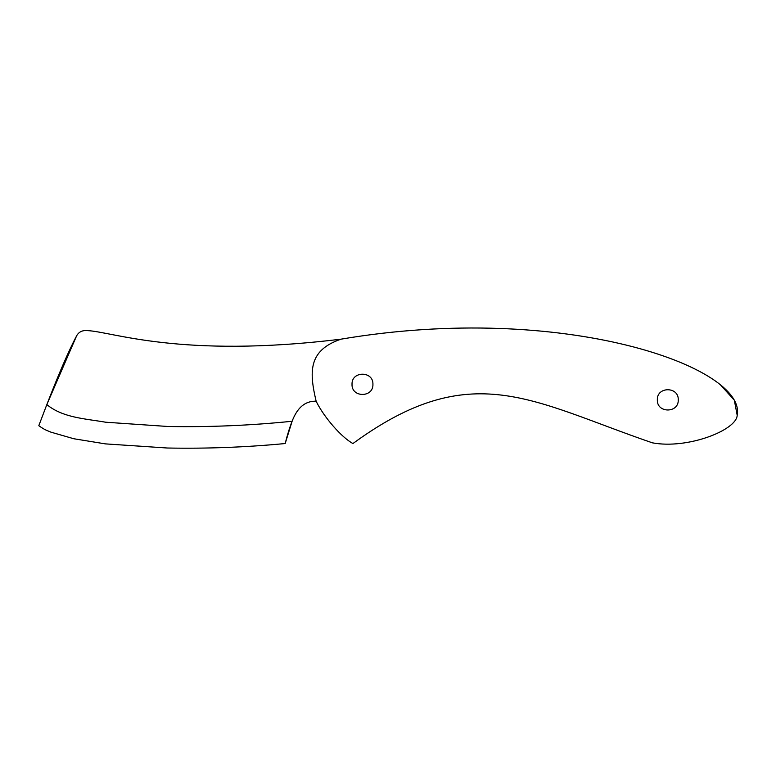 <?xml version="1.0" encoding="UTF-8"?>
<svg xmlns="http://www.w3.org/2000/svg" width="776" height="776" viewBox="0 0 776 776"><rect width="100%" height="100%" fill="white"/><g stroke="black" fill="none" stroke-linecap="round" stroke-linejoin="round"><path stroke-width="1.16" d="M720.361 384.741L734.319 400.193L737.2 415.296C746.948 367.475 564.307 301.457 341.091 339.151C307.509 350.5 309.508 372.771 316.133 401.231C323.883 417.178 341.508 437.344 352.935 443.542C471.439 356.844 531.608 401.396 652.373 442.834C687.691 449.459 736.56 430.137 737.2 415.296M285.18 443.542L292.115 421.261C289.72 427.266 287.411 434.686 285.18 443.542C246.06 447.267 206.765 448.761 167.315 448.014L105.391 443.882L73.778 438.741L50.877 432.145C47.123 430.36 46.056 430.787 38.8 425.704L46.832 404.597L76.582 335.901C78.725 332.012 82.178 330.246 86.931 330.586C111.957 331.43 179.751 358.842 341.091 339.151M42.408 416.14L42.593 415.645M316.133 401.231C305.337 400.823 297.334 407.497 292.115 421.261C250.59 425.49 209.151 427.236 167.81 426.48L105.643 422.212C85.263 418.662 62.895 417.827 46.832 404.597C58.84 373.576 68.754 350.674 76.582 335.901M352.023 384.314C351.441 397.797 373.498 397.797 372.926 384.314C373.498 370.841 351.441 370.841 352.023 384.314C351.441 397.797 373.498 397.797 372.926 384.314C373.498 370.841 351.441 370.841 352.023 384.314M657.34 399.863C656.768 413.346 678.825 413.346 678.253 399.863C678.825 386.38 656.768 386.38 657.34 399.863C656.768 413.346 678.825 413.346 678.253 399.863C678.825 386.38 656.768 386.38 657.34 399.863"/></g></svg>
